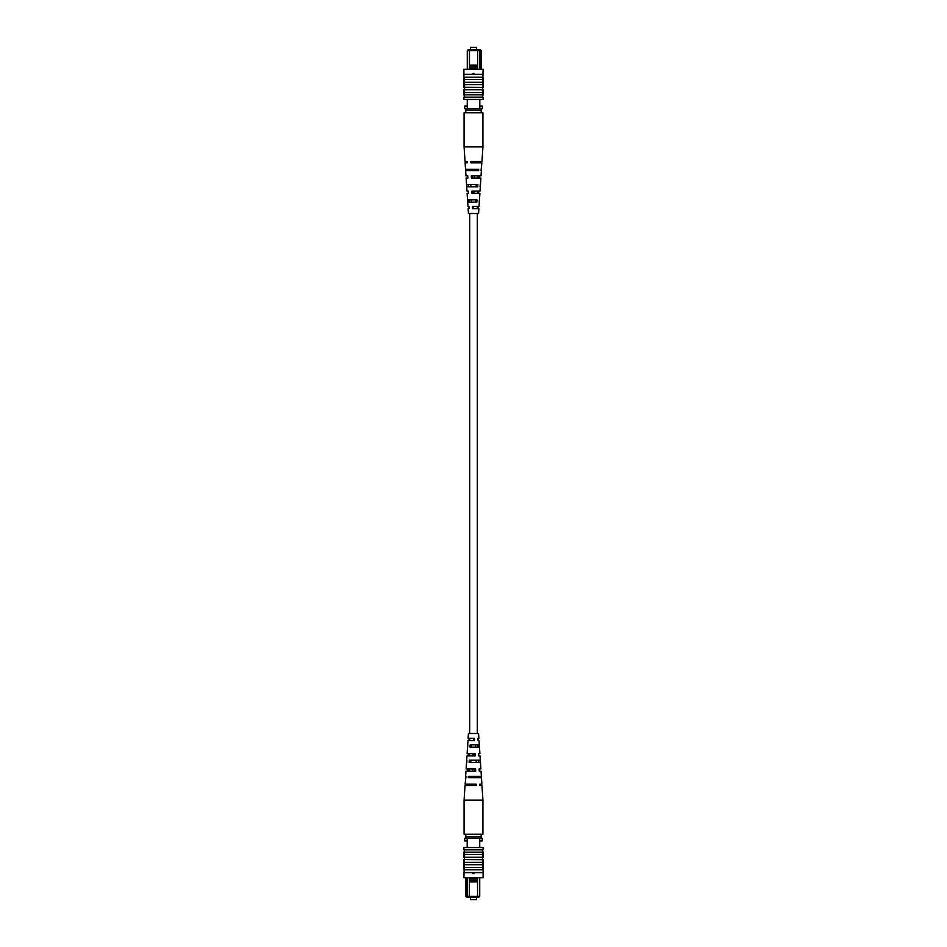 <?xml version="1.0" encoding="UTF-8"?>
<svg xmlns="http://www.w3.org/2000/svg" width="947" height="947" viewBox="0 0 947 947"><rect width="100%" height="100%" fill="white"/><g stroke="black" fill="none" stroke-linecap="round" stroke-linejoin="round"><path stroke-width="1.42" d="M470.434 49.812L470.434 47.35L476.566 47.35L476.566 49.812M467.273 69.249L467.273 50.57L468.043 49.812L480.318 49.812L481.088 50.57L481.088 69.249M469.487 66.444L469.487 67.971L477.596 67.971L477.596 66.444L469.452 66.42L469.452 50.57L467.273 50.57M467.273 99.447L467.273 108.668M479.809 99.447L479.809 108.668M481.088 50.57L479.809 50.57L479.809 69.249M467.273 106.1L464.717 106.1L464.717 108.668L482.331 108.668L482.331 106.1L479.809 106.1M479.04 49.812L479.809 50.57L469.452 50.57L469.452 49.812M477.596 66.444L477.631 49.812M477.596 67.971L477.631 69.249M469.487 67.971L469.452 69.249M477.631 65.165L469.452 65.165M472.991 73.345L474.009 73.345M465.817 110.195L481.183 110.195L481.183 112.752L465.817 112.752L465.817 108.668M481.183 110.195L481.183 108.668M474.139 73.736L473.5 74.375L472.861 73.736L474.139 73.736M483.112 74.375L463.888 74.375L463.9 69.249L483.1 69.249L482.461 89.728L464.539 89.728L464.539 97.15L463.9 97.15L463.9 99.447L483.1 99.447L483.1 97.15L464.539 97.15M482.461 89.728L482.461 94.842L464.539 94.842M482.461 94.842L482.461 97.15M482.461 92.546L464.539 92.546M483.112 77.192L463.888 77.192L464.539 77.701L464.539 89.728M482.461 79.489L464.539 79.489M482.461 82.306L464.539 82.306M482.461 84.614L464.539 84.614M483.1 78.341L482.461 78.341L483.1 78.341L483.1 87.408L464.539 87.302M463.888 77.192L463.888 74.375M463.9 78.341L464.539 78.341L463.9 78.341L463.9 86.248L464.539 86.248M463.9 86.248L463.9 87.302M464.539 95.091L463.9 95.091L463.9 89.551L464.539 89.551M483.1 87.302L482.461 87.302M482.461 89.551L483.1 89.551L483.1 95.091L482.461 95.091M481.017 170.602L481.881 162.801L470.837 162.801L470.777 161.511L481.964 161.511L482.923 146.88L482.923 112.752L481.183 112.752M482.923 146.88L464.077 146.88L464.077 112.752L465.817 112.752M474.068 193.354L474.116 191.081L472.884 191.081L472.932 193.354M474.707 162.801L474.731 161.511M474.388 178.083L474.435 175.811M473.737 208.636L473.216 206.351L473.737 208.636M468.978 199.853L469.049 202.125M468.481 184.582L468.552 186.855M467.996 169.312L468.031 170.602M470.339 169.312L470.375 170.602M470.825 184.582L470.896 186.855M471.322 199.853L471.405 202.125M468.351 191.081L466.966 191.081L468.351 191.081L468.434 193.354L467.108 193.354L467.534 199.853L476.98 199.853L476.85 202.125L467.688 202.125L467.96 206.351L468.931 206.351L467.96 206.351M467.25 161.511L465.036 161.511L467.25 161.511L467.297 162.801L465.119 162.801L465.545 169.312L478.744 169.312L478.673 170.602L465.628 170.602L465.971 175.811L467.771 175.811L465.971 175.811M467.771 175.811L467.865 178.083L466.113 178.083L466.54 184.582L477.868 184.582L477.738 186.855L466.693 186.855L466.966 191.081M468.931 206.351L469.025 208.636L468.114 208.636L468.434 213.501L478.566 213.501L478.886 208.636L472.553 208.636L472.47 206.351L479.04 206.351L479.312 202.125M467.664 199.853L467.806 202.125M466.788 184.582L466.918 186.855M465.912 169.312L465.983 170.602M479.194 202.125L479.336 199.853M480.082 186.855L480.212 184.582M479.703 162.801L479.75 161.511M481.372 170.602L481.029 175.811L471.31 175.811L471.393 178.083L480.887 178.083L480.46 184.582M479.135 178.083L479.229 175.811M480.307 186.855L480.034 191.081L471.89 191.081L471.973 193.354L479.892 193.354L479.466 199.853M478.566 193.354L478.649 191.081M477.975 208.636L478.069 206.351M476.625 170.602L476.661 169.312M476.104 186.855L476.175 184.582M475.595 202.125L475.678 199.853M472.269 161.511L472.293 162.801M478.247 162.801L478.271 161.511M472.565 175.811L472.612 178.083M477.927 178.083L477.975 175.811M477.608 193.354L477.655 191.081M477.276 208.636L477.324 206.351M476.566 897.188L476.566 899.65L470.434 899.65L470.434 897.188M479.727 877.751L479.727 896.43L478.957 897.188L466.682 897.188L465.912 896.43L465.912 877.751M477.513 880.556L477.513 879.029L469.404 879.029L469.404 880.556L477.548 880.58L477.548 896.43L479.727 896.43M479.727 847.553L479.727 838.332M467.191 847.553L467.191 838.332M465.912 896.43L467.191 896.43L467.191 877.751M479.727 840.9L482.283 840.9L482.283 838.332L464.669 838.332L464.669 840.9L467.191 840.9M467.96 897.188L467.191 896.43L477.548 896.43L477.548 897.188M469.404 880.556L469.369 897.188M469.404 879.029L469.369 877.751M477.513 879.029L477.548 877.751M469.369 881.835L477.548 881.835M474.009 873.655L472.991 873.655M481.183 836.805L465.817 836.805L465.817 834.248L481.183 834.248L481.183 838.332M465.817 836.805L465.817 838.332M472.861 873.264L473.5 872.625L474.139 873.264L472.861 873.264M463.888 872.625L483.112 872.625L483.1 877.751L463.9 877.751L464.539 857.272L482.461 857.272L482.461 849.85L483.1 849.85L483.1 847.553L463.9 847.553L463.9 849.85L482.461 849.85M464.539 857.272L464.539 852.158L482.461 852.158M464.539 852.158L464.539 849.85M464.539 854.454L482.461 854.454M463.888 869.808L483.112 869.808L482.461 869.299L482.461 857.272M464.539 867.511L482.461 867.511M464.539 864.694L482.461 864.694M464.539 862.386L482.461 862.386M463.9 868.659L464.539 868.659L463.9 868.659L463.9 859.592L482.461 859.698M483.112 869.808L483.112 872.625M483.1 868.659L482.461 868.659L483.1 868.659L483.1 860.752L482.461 860.752M483.1 860.752L483.1 859.698M482.461 851.909L483.1 851.909L483.1 857.449L482.461 857.449M463.9 859.698L464.539 859.698M464.539 857.449L463.9 857.449L463.9 851.909L464.539 851.909M465.983 776.398L465.119 784.199L476.163 784.199L476.223 785.489L465.036 785.489L464.077 800.12L464.077 834.248L465.817 834.248M464.077 800.12L482.923 800.12L482.923 834.248L481.183 834.248M472.932 753.646L472.884 755.919L474.116 755.919L474.068 753.646M472.293 784.199L472.269 785.489M472.612 768.917L472.565 771.189M473.263 738.364L473.784 740.649L473.263 738.364M478.022 747.147L477.951 744.875M478.519 762.418L478.448 760.145M479.004 777.688L478.969 776.398M476.661 777.688L476.625 776.398M476.175 762.418L476.104 760.145M475.678 747.147L475.595 744.875M478.649 755.919L480.034 755.919L478.649 755.919L478.566 753.646L479.892 753.646L479.466 747.147L470.02 747.147L470.15 744.875L479.312 744.875L479.04 740.649L478.069 740.649L479.04 740.649M479.75 785.489L481.964 785.489L479.75 785.489L479.703 784.199L481.881 784.199L481.455 777.688L468.256 777.688L468.327 776.398L481.372 776.398L481.029 771.189L479.229 771.189L481.029 771.189M479.229 771.189L479.135 768.917L480.887 768.917L480.46 762.418L469.132 762.418L469.262 760.145L480.307 760.145L480.034 755.919M478.069 740.649L477.975 738.364L478.886 738.364L478.566 733.499L468.434 733.499L468.114 738.364L474.447 738.364L474.53 740.649L467.96 740.649L467.688 744.875M479.336 747.147L479.194 744.875M480.212 762.418L480.082 760.145M481.088 777.688L481.017 776.398M467.806 744.875L467.664 747.147M466.918 760.145L466.788 762.418M467.297 784.199L467.25 785.489M465.628 776.398L465.971 771.189L475.69 771.189L475.607 768.917L466.113 768.917L466.54 762.418M467.865 768.917L467.771 771.189M466.693 760.145L466.966 755.919L475.11 755.919L475.027 753.646L467.108 753.646L467.534 747.147M468.434 753.646L468.351 755.919M469.025 738.364L468.931 740.649M470.375 776.398L470.339 777.688M470.896 760.145L470.825 762.418M471.405 744.875L471.322 747.147M474.731 785.489L474.707 784.199M468.753 784.199L468.729 785.489M474.435 771.189L474.388 768.917M469.073 768.917L469.025 771.189M469.392 753.646L469.345 755.919M469.724 738.364L469.676 740.649M477.335 733.499L477.335 213.501M469.665 733.499L469.665 213.501M465.036 161.511L464.077 146.88M481.964 785.489L482.923 800.12"/></g></svg>
